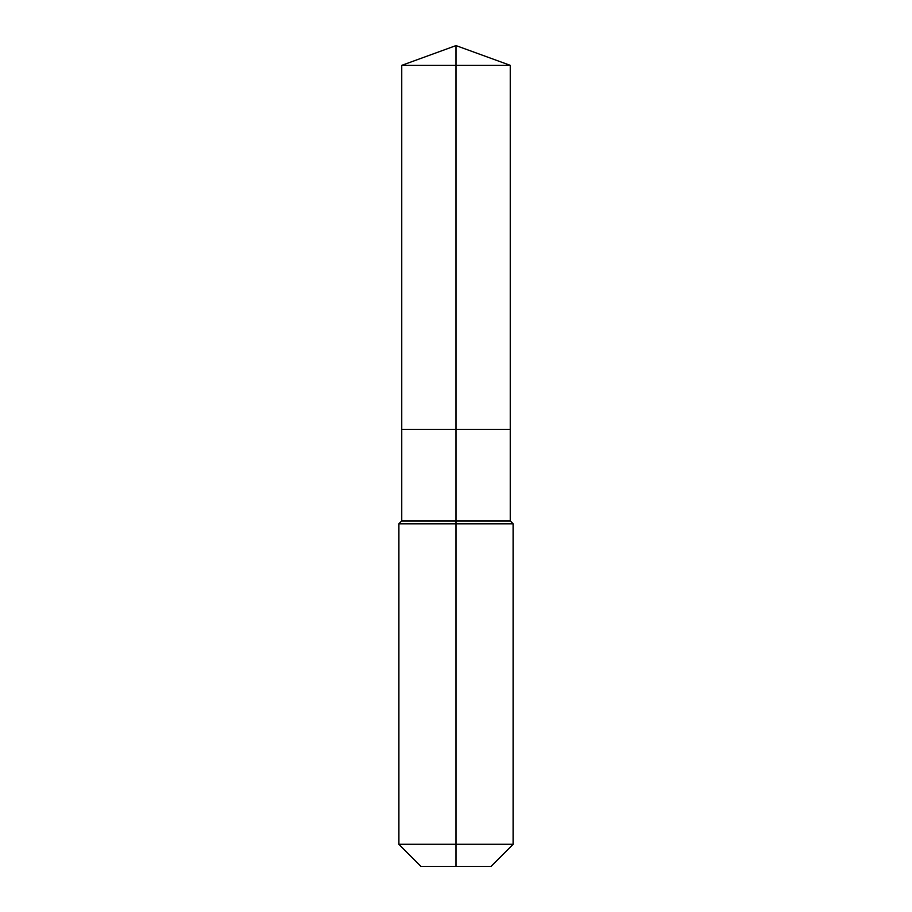 <?xml version="1.0" encoding="UTF-8"?>
<svg xmlns="http://www.w3.org/2000/svg" width="912" height="912" viewBox="0 0 912 912"><rect width="100%" height="100%" fill="white"/><g stroke="black" fill="none" stroke-linecap="round" stroke-linejoin="round"><path stroke-width="1.37" d="M398.897 844.273L513.103 844.273L490.975 866.4L421.025 866.4L398.897 844.273L398.897 523.807L456 523.807L456 520.946L401.759 520.946L401.759 429.347L456 429.347L456 65.345L510.241 65.345L456 45.6L456 65.345L401.759 65.345L401.759 429.347L510.241 429.347L510.241 65.345M456 520.946L510.241 520.946L510.241 429.347L456 429.347L456 520.946M456 866.4L456 523.807L513.103 523.807L510.241 520.946M456 45.6L401.759 65.345M513.103 844.273L513.103 523.807M401.759 520.946L398.897 523.807"/></g></svg>
